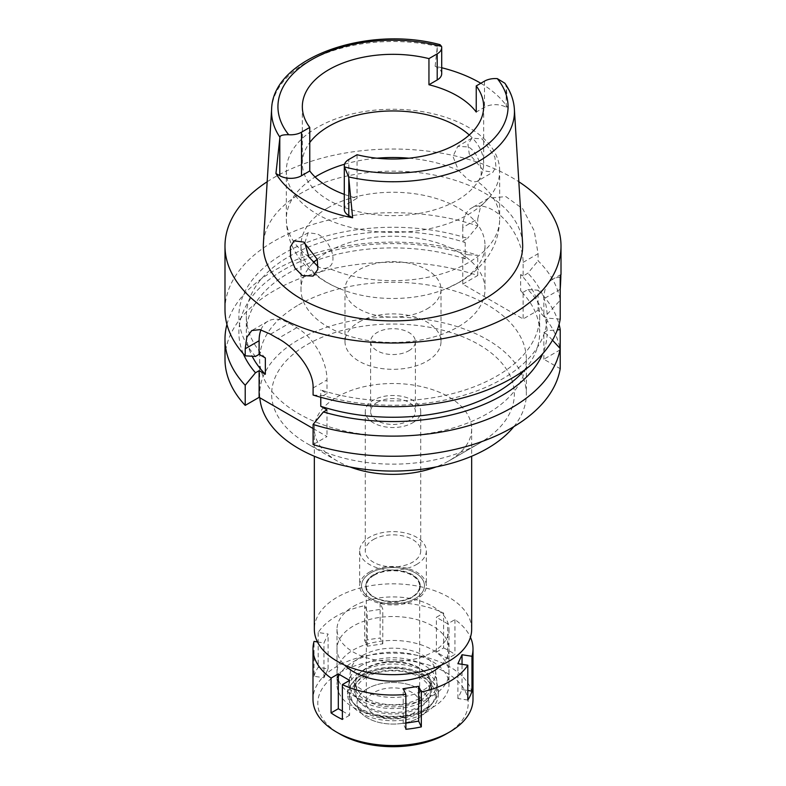 <?xml version="1.0" encoding="UTF-8"?>
<svg xmlns="http://www.w3.org/2000/svg" width="786" height="786" viewBox="0 0 786 786"><rect width="100%" height="100%" fill="white"/><g stroke="black" fill="none" stroke-linecap="round" stroke-linejoin="round"><path stroke-width="0.59" stroke-dasharray="3.93 2.95" d="M344.297 194.378A90.665 52.348 0 0 0 357.05 198.278L348.797 203.043A15.356 8.872 0 0 0 344.297 209.312M469.262 134.986A90.665 52.348 180 0 1 483.665 163.301A90.665 52.348 180 0 1 457.118 200.322A90.665 52.348 180 0 1 358.298 211.66A90.665 52.348 180 0 1 302.335 163.301A90.665 52.348 180 0 1 309.763 142.551M357.05 154.734L357.05 198.278M480.806 83.277A122.754 70.868 180 0 1 508.296 108.488L506.213 107.279A15.356 8.872 0 0 0 484.49 107.279L476.237 112.044M441.703 73.707A15.356 8.872 0 0 0 437.203 67.439L435.12 66.23A122.754 70.868 180 0 1 441.703 67.743M435.12 66.23L437.34 46.354L440.062 44.674M522.602 243.375A129.68 74.876 0 0 0 440.504 176.359A129.68 74.876 0 0 0 301.303 193.081A129.68 74.876 0 0 0 263.398 243.375M504.838 83.218L506.066 86.038L508.296 108.488M482.299 138.945L494.856 156.905L495.937 166.583L492.95 172.222L483.714 170.788L469.262 153.977L467.925 144.349L471.944 138.159L482.299 138.945M267.171 181.753A168.007 96.992 180 0 1 274.206 177.44A168.007 96.992 180 0 1 518.829 181.753M560.212 319.145L547.095 318.114L543.853 316.247L547.095 314.38L560.212 300.262A168.007 96.992 0 0 0 538.076 260.785L538.076 253.721L534.244 230.838L522.71 208.771L505.84 196.588L488.528 198.219L480.551 206.639L477.731 218.881L462.767 227.518A42.67 24.631 -120 0 1 471.61 207.985A42.67 24.631 -120 0 1 492.94 210.098A42.67 24.631 -120 0 1 523.112 262.357L523.112 275.965L527.897 273.204L538.076 260.785M224.993 309.704A168.007 96.992 0 0 1 274.206 241.115A168.007 96.992 0 0 1 477.731 225.946L477.731 218.881M560.212 277.242A42.67 24.631 -120 0 0 552.696 279.236A42.67 24.631 -120 0 0 543.853 298.768L543.853 316.247M523.112 275.965L520.656 274.55A146.668 84.682 180 0 1 539.668 316.247A146.668 84.682 180 0 1 496.713 376.121A146.668 84.682 180 0 1 320.776 389.944L327.005 393.54L323.38 395.633A154.125 88.985 0 0 0 501.979 379.166A154.125 88.985 0 0 0 547.095 318.114M547.095 314.38A154.125 88.985 0 0 0 527.897 273.204M462.767 227.518L462.767 241.125L467.552 238.364A154.125 88.985 0 0 0 284.021 253.328A154.125 88.985 0 0 0 255.499 356.441M477.731 225.946L467.552 238.364M265.344 357.944A146.668 84.682 180 0 1 246.332 316.247A146.668 84.682 180 0 1 289.287 256.374A146.668 84.682 180 0 1 465.224 242.55L462.767 241.125M465.224 242.55L465.224 258.879L462.767 257.454L462.767 284.129L523.112 318.969L538.076 310.332A168.007 96.992 0 0 1 560.212 349.809L543.853 359.251L560.212 368.693M520.656 274.55L520.656 290.879L523.112 292.294L523.112 318.969M462.767 284.129L477.731 275.493A168.007 96.992 0 0 0 274.206 290.663A168.007 96.992 0 0 0 224.993 359.251M313.093 428.517L327.005 436.544L313.093 444.571M298.719 304.821A133.335 76.979 180 0 1 444.031 288.128A133.335 76.979 180 0 1 526.335 359.251A133.335 76.979 180 0 1 487.281 413.682A133.335 76.979 180 0 1 341.969 430.374A133.335 76.979 180 0 1 259.665 359.251A133.335 76.979 180 0 1 298.719 304.821M552.489 340.2L547.095 334.443A154.125 88.985 180 0 1 542.713 353.72M543.853 359.251L543.853 332.576L547.095 334.443M327.005 409.879L327.005 436.544M260.942 329.865A42.67 24.631 60 0 1 267.957 321.209A42.67 24.631 60 0 1 289.287 323.321L296.833 327.674A42.67 24.631 60 0 1 327.005 379.933L327.005 393.54M320.776 397.284L320.776 389.944M226.938 324.412A168.007 96.992 180 0 1 274.206 270.531A168.007 96.992 180 0 1 477.731 255.362L467.552 254.693L462.767 257.454M477.731 275.493L477.731 255.362M465.224 258.879A146.668 84.682 0 0 0 289.287 272.703A146.668 84.682 0 0 0 246.332 332.576A146.668 84.682 0 0 0 252.178 356.255M243.287 353.72A154.125 88.985 180 0 1 284.021 269.657A154.125 88.985 180 0 1 467.552 254.693M313.093 395.034L323.38 395.633M524.527 370.059A146.668 84.682 0 0 0 539.668 332.576A146.668 84.682 0 0 0 520.656 290.879M523.112 292.294L527.897 289.533A154.125 88.985 180 0 1 547.095 330.71L557.333 329.865M543.853 332.576L547.095 330.71M527.897 289.533L538.076 290.201L538.076 310.332M538.076 290.201A168.007 96.992 180 0 1 559.062 324.412M513.828 426.651A133.335 76.979 0 0 0 526.335 394.091A133.335 76.979 0 0 0 444.031 322.967A133.335 76.979 0 0 0 298.719 339.66A133.335 76.979 0 0 0 259.665 394.091A133.335 76.979 0 0 0 259.812 397.755M307.198 344.553A121.339 70.052 180 0 1 478.802 344.553A121.339 70.052 180 0 1 478.802 443.628L478.802 443.628A121.339 70.052 180 0 1 307.198 443.628A121.339 70.052 180 0 1 307.198 344.553M349.976 466.953A78.669 45.421 180 0 1 337.371 461.048A78.669 45.421 180 0 1 314.331 428.93A78.669 45.421 180 0 1 337.371 396.812A78.669 45.421 180 0 1 423.104 386.967A78.669 45.421 180 0 1 471.669 428.93A78.669 45.421 180 0 1 448.629 461.048L448.629 461.048A78.669 45.421 180 0 1 436.024 466.953M478.802 443.628L448.629 461.048L478.802 443.628M471.669 629.252A78.669 45.421 0 0 0 423.104 587.289A78.669 45.421 0 0 0 337.371 597.134A78.669 45.421 0 0 0 314.331 629.252M353.405 606.389A56.003 32.334 180 0 1 414.428 599.374A56.003 32.334 180 0 1 449.002 629.252A56.003 32.334 180 0 1 432.595 652.115A56.003 32.334 180 0 1 371.572 659.12A56.003 32.334 180 0 1 336.998 629.252A56.003 32.334 180 0 1 353.405 606.389M432.595 695.659A56.003 32.334 0 0 0 449.002 672.796A56.003 32.334 0 0 0 414.428 642.928A56.003 32.334 0 0 0 353.405 649.934A56.003 32.334 0 0 0 336.998 672.796A56.003 32.334 0 0 0 371.572 702.674A56.003 32.334 0 0 0 432.595 695.659M362.827 655.377A42.67 24.631 180 0 1 407.855 649.708A42.67 24.631 180 0 1 435.552 670.969A42.67 24.631 180 0 1 423.173 690.216A42.67 24.631 180 0 1 375.217 695.188A42.67 24.631 180 0 1 350.448 670.969A42.67 24.631 180 0 1 362.827 655.377M415.244 598.549A31.46 18.157 0 0 0 424.371 584.352A31.46 18.157 0 0 0 403.945 568.681A31.46 18.157 0 0 0 370.756 572.856A31.46 18.157 0 0 0 361.629 584.352A31.46 18.157 0 0 0 379.893 602.214A31.46 18.157 0 0 0 415.244 598.549A31.46 18.157 180 0 1 379.893 602.214A31.46 18.157 180 0 1 361.629 584.352A31.46 18.157 180 0 1 370.756 572.856A31.46 18.157 180 0 1 403.945 568.681A31.46 18.157 180 0 1 424.371 584.352A31.46 18.157 180 0 1 415.244 598.549M369.43 572.09A33.336 19.247 180 0 1 405.753 567.924A33.336 19.247 180 0 1 426.336 585.698A33.336 19.247 180 0 1 416.57 599.315A33.336 19.247 180 0 1 380.247 603.481A33.336 19.247 180 0 1 359.664 585.698A33.336 19.247 180 0 1 369.43 572.09M416.57 564.476A33.336 19.247 0 0 0 426.336 550.868A33.336 19.247 0 0 0 405.753 533.085A33.336 19.247 0 0 0 369.43 537.251A33.336 19.247 0 0 0 359.664 550.868A33.336 19.247 0 0 0 380.247 568.642A33.336 19.247 0 0 0 416.57 564.476M373.389 539.54A27.736 16.015 180 0 1 403.611 536.072A27.736 16.015 180 0 1 420.736 550.868A27.736 16.015 180 0 1 412.611 562.187A27.736 16.015 180 0 1 382.389 565.655A27.736 16.015 180 0 1 365.264 550.868A27.736 16.015 180 0 1 373.389 539.54M412.611 422.829A27.736 16.015 0 0 0 420.736 411.51A27.736 16.015 0 0 0 403.611 396.714A27.736 16.015 0 0 0 373.389 400.182A27.736 16.015 0 0 0 365.264 411.51A27.736 16.015 0 0 0 382.389 426.307A27.736 16.015 0 0 0 412.611 422.829M377.162 402.363A22.401 12.93 180 0 1 401.577 399.563A22.401 12.93 180 0 1 415.401 411.51A22.401 12.93 180 0 1 408.838 420.657A22.401 12.93 180 0 1 384.423 423.458A22.401 12.93 180 0 1 370.599 411.51A22.401 12.93 180 0 1 377.162 402.363M408.838 350.762A22.401 12.93 0 0 0 415.401 341.615A22.401 12.93 0 0 0 401.577 329.668A22.401 12.93 0 0 0 377.162 332.468A22.401 12.93 0 0 0 370.599 341.615A22.401 12.93 0 0 0 384.423 353.562A22.401 12.93 0 0 0 408.838 350.762M359.055 322.014A48.005 27.716 180 0 1 411.373 316.011A48.005 27.716 180 0 1 441.005 341.615A48.005 27.716 180 0 1 426.945 361.206A48.005 27.716 180 0 1 374.627 367.219A48.005 27.716 180 0 1 344.995 341.615A48.005 27.716 180 0 1 359.055 322.014M426.945 308.957A48.005 27.716 0 0 0 441.005 289.356A48.005 27.716 0 0 0 411.373 263.752A48.005 27.716 0 0 0 359.055 269.765A48.005 27.716 0 0 0 344.995 289.356A48.005 27.716 0 0 0 374.627 314.96A48.005 27.716 0 0 0 426.945 308.957M317.239 259.223A92.001 53.114 180 0 1 327.949 251.795A92.001 53.114 180 0 1 428.213 240.28A92.001 53.114 180 0 1 485.001 289.356A92.001 53.114 180 0 1 458.051 326.917A92.001 53.114 180 0 1 357.787 338.432A92.001 53.114 180 0 1 300.999 289.356A92.001 53.114 180 0 1 313.172 262.946M327.949 207.809A92.001 53.114 0 0 0 300.999 245.37A92.001 53.114 0 0 0 339.434 288.56A92.001 53.114 0 0 0 446.566 288.56A92.001 53.114 0 0 0 458.051 282.931A92.001 53.114 0 0 0 485.001 245.37A92.001 53.114 0 0 0 428.213 196.304A92.001 53.114 0 0 0 327.949 207.809M499.67 170.847A106.67 61.583 0 0 0 433.823 113.95A106.67 61.583 0 0 0 317.573 127.293A106.67 61.583 0 0 0 286.33 170.847A106.67 61.583 0 0 0 352.177 227.744A106.67 61.583 0 0 0 468.427 214.391A106.67 61.583 0 0 0 499.67 170.847L499.67 219.088A106.67 61.583 180 0 0 477.19 181.271C485.296 179.041 480.59 153.565 468.427 146.953L457.757 146.353L452.952 156.414L458.493 170.474L468.22 179.739C471.816 181.723 474.803 182.234 477.19 181.271L492.95 172.222M304.801 242.736L308.24 232.676L317.573 234.051C330.405 240.31 339.208 263.389 327.507 267.692C324.559 268.979 321.317 268.606 317.78 266.592M313.054 276.083L327.507 267.692A106.67 61.583 180 0 0 468.427 262.632A106.67 61.583 180 0 0 499.67 219.088C499.444 233.914 494.915 247.246 486.082 259.085C478.959 268.478 470.126 276.171 459.594 282.164L446.566 288.56M361.884 665.192A44.006 25.407 0 0 0 349.122 681.265A44.006 25.407 0 0 0 374.657 706.25A44.006 25.407 0 0 0 424.116 701.122A44.006 25.407 0 0 0 436.878 681.265A44.006 25.407 0 0 0 408.317 659.346A44.006 25.407 0 0 0 361.884 665.192M373.763 574.595A27.205 15.7 0 0 0 365.795 585.698A27.205 15.7 0 0 0 382.595 600.209A27.205 15.7 0 0 0 412.237 596.81A27.205 15.7 0 0 0 420.205 585.698A27.205 15.7 0 0 0 403.405 571.196A27.205 15.7 0 0 0 373.763 574.595M412.237 597.242A27.205 15.7 180 0 1 382.595 600.642A27.205 15.7 180 0 1 365.795 586.14A27.205 15.7 180 0 1 373.763 575.038A27.205 15.7 180 0 1 403.405 571.628A27.205 15.7 180 0 1 420.205 586.14A27.205 15.7 180 0 1 412.237 597.242M374.146 575.254A26.665 15.396 0 0 0 366.335 586.14A26.665 15.396 0 0 0 382.792 600.366A26.665 15.396 0 0 0 411.854 597.026A26.665 15.396 0 0 0 419.665 586.14A26.665 15.396 0 0 0 403.208 571.913A26.665 15.396 0 0 0 374.146 575.254M411.854 714.169A26.665 15.396 180 0 1 382.792 717.51A26.665 15.396 180 0 1 366.335 703.283A26.665 15.396 180 0 1 374.146 692.397A26.665 15.396 180 0 1 403.208 689.057A26.665 15.396 180 0 1 419.665 703.283A26.665 15.396 180 0 1 411.854 714.169M367.543 688.585A35.999 20.79 0 0 0 360.135 711.772A35.999 20.79 0 0 0 418.457 717.982A35.999 20.79 0 0 0 425.865 711.772A35.999 20.79 0 0 0 413.416 686.158A35.999 20.79 0 0 0 367.543 688.585A35.999 20.79 180 0 1 413.416 686.158A35.999 20.79 180 0 1 425.865 711.772A35.999 20.79 180 0 1 418.457 717.982A35.999 20.79 180 0 1 360.135 711.772A35.999 20.79 180 0 1 367.543 688.585M423.9 710.239A43.702 25.231 180 0 1 353.111 702.694A43.702 25.231 180 0 1 362.1 674.555A43.702 25.231 180 0 1 417.779 671.617A43.702 25.231 180 0 1 432.89 702.694A43.702 25.231 180 0 1 423.9 710.239M366.6 677.149A37.335 21.556 0 0 0 355.665 692.397A37.335 21.556 0 0 0 378.714 712.312A37.335 21.556 0 0 0 419.4 707.636A37.335 21.556 0 0 0 430.335 692.397A37.335 21.556 0 0 0 407.286 672.482A37.335 21.556 0 0 0 366.6 677.149M419.4 698.4A37.335 21.556 180 0 1 378.714 703.067A37.335 21.556 180 0 1 355.665 683.152A37.335 21.556 180 0 1 366.6 667.913A37.335 21.556 180 0 1 407.286 663.246A37.335 21.556 180 0 1 430.335 683.152A37.335 21.556 180 0 1 419.4 698.4M317.465 641.946L323.96 642.948L328.096 634.027L318.183 632.494A80.005 46.187 180 0 1 336.428 616.185A80.005 46.187 180 0 1 364.675 605.652L367.327 611.38L382.782 608.983L380.129 603.255A80.005 46.187 180 0 1 443.628 613.08L436.368 617.275L447.686 623.809L454.947 619.614A80.005 46.187 180 0 1 470.441 637.25M441.506 665.015A56.003 32.334 0 0 0 449.002 648.843A56.003 32.334 0 0 0 414.428 618.975A56.003 32.334 0 0 0 353.405 625.98A56.003 32.334 0 0 0 336.998 648.843A56.003 32.334 0 0 0 344.494 665.015M314.036 676.255A80.005 46.187 180 0 1 318.183 667.334L328.096 668.866L323.96 677.787L314.036 676.255L314.036 641.415M318.183 632.494L318.183 667.334M473.005 699.363A80.005 46.187 0 0 0 423.615 656.693A80.005 46.187 0 0 0 336.428 666.705A80.005 46.187 0 0 0 312.995 699.363M405.871 729.27L403.218 723.552L405.871 723.14M403.218 723.552L403.218 688.713M364.675 640.492A80.005 46.187 180 0 1 380.129 638.094L382.782 643.822L367.327 646.21L364.675 640.492L364.675 605.652M380.129 603.255L380.129 638.094M443.628 647.919A80.005 46.187 180 0 1 454.947 654.453L447.686 658.648L436.368 652.115L443.628 647.919L443.628 613.08M454.947 619.614L454.947 654.453M467.817 700.041L457.904 698.508L462.04 689.587L467.817 690.481M457.904 698.508L457.904 663.669M462.04 689.587L462.04 664.308M447.686 658.648L447.686 623.809M436.368 652.115L436.368 617.275M382.782 643.822L382.782 608.983M367.327 646.21L367.327 611.38M446.173 733.986A75.201 43.417 0 0 0 446.173 672.58A75.201 43.417 0 0 0 339.827 672.58A75.201 43.417 0 0 0 339.827 733.986M422.809 711.782A42.159 24.337 0 0 0 431.485 704.511A42.159 24.337 0 0 0 416.904 674.526A42.159 24.337 0 0 0 363.191 677.365A42.159 24.337 0 0 0 354.515 704.511A42.159 24.337 0 0 0 422.809 711.782M360.941 676.068A45.333 26.174 180 0 1 410.351 670.389A45.333 26.174 180 0 1 438.333 694.569A45.333 26.174 180 0 1 425.059 713.079A45.333 26.174 180 0 1 375.649 718.758A45.333 26.174 180 0 1 347.667 694.569A45.333 26.174 180 0 1 360.941 676.068M425.059 708.726A45.333 26.174 0 0 0 438.333 690.216A45.333 26.174 0 0 0 410.351 666.037A45.333 26.174 0 0 0 360.941 671.706A45.333 26.174 0 0 0 347.667 690.216A45.333 26.174 0 0 0 375.649 714.395A45.333 26.174 0 0 0 425.059 708.726M365.657 674.427A38.671 22.322 180 0 1 407.796 669.593A38.671 22.322 180 0 1 431.671 690.216A38.671 22.322 180 0 1 420.343 706.005A38.671 22.322 180 0 1 378.204 710.839A38.671 22.322 180 0 1 354.329 690.216A38.671 22.322 180 0 1 365.657 674.427M420.343 700.346A38.671 22.322 0 0 0 431.671 684.557A38.671 22.322 0 0 0 407.796 663.934A38.671 22.322 0 0 0 365.657 668.768A38.671 22.322 0 0 0 354.329 684.557A38.671 22.322 0 0 0 378.204 705.18A38.671 22.322 0 0 0 420.343 700.346M353.405 661.694A56.003 32.334 180 0 1 414.428 654.689A56.003 32.334 180 0 1 449.002 684.557A56.003 32.334 180 0 1 432.595 707.42A56.003 32.334 180 0 1 371.572 714.425A56.003 32.334 180 0 1 336.998 684.557A56.003 32.334 180 0 1 353.405 661.694M328.096 668.866L328.096 634.027M323.96 677.787L323.96 642.948M342.372 711.065L349.632 715.26L349.632 680.421M349.632 715.26L342.372 719.445M348.797 203.043L348.797 159.499M484.49 81.154L484.49 107.279M437.203 47.641L437.203 67.439M271.622 109.156A121.457 70.121 180 0 1 307.12 62.055A121.457 70.121 180 0 1 307.198 62.006A121.457 70.121 180 0 1 437.34 46.354M506.066 86.038A121.457 70.121 180 0 1 514.378 109.156M506.213 107.279L506.213 87.482M560.212 289.327L543.853 298.768M523.112 262.357L538.076 253.721M313.093 387.96L327.005 379.933M296.833 327.674L278.038 338.53M270.492 334.178L289.287 323.321M344.533 164.225A106.67 61.583 180 0 1 376.995 158.202M409.005 158.202A106.67 61.583 180 0 1 458.493 170.474M308.81 256.904A106.67 61.583 180 0 1 286.33 219.088A106.67 61.583 180 0 1 315.107 177.007M302.335 106.67L302.335 163.301M483.665 106.67L483.665 163.301M561.008 274.442L552.696 279.236M488.528 198.219L471.61 207.985M246.332 316.247L246.332 332.576M267.957 321.209L251.775 330.552M539.668 316.247L539.668 332.576M526.335 359.251L526.335 394.091M259.665 359.251L259.665 394.091M337.371 461.048L307.198 443.628M314.331 428.93L314.331 456.244M471.669 428.93L471.669 456.244M449.002 629.252L449.002 672.796M336.998 629.252L336.998 672.796M436.878 681.265L435.552 670.969M349.122 681.265L350.448 670.969M426.336 550.868L426.336 585.698M359.664 550.868L359.664 585.698M420.736 411.51L420.736 550.868M365.264 411.51L365.264 550.868M415.401 341.615L415.401 411.51M370.599 341.615L370.599 411.51M441.005 289.356L441.005 341.615M344.995 289.356L344.995 341.615M485.001 245.37L485.001 289.356M300.999 245.37L300.999 289.356M471.944 138.159L457.757 146.353M286.33 170.847L286.33 219.088C286.566 234.071 291.184 247.521 300.173 259.419C310.283 272.369 323.37 282.086 339.434 288.56M308.24 232.676L294.052 240.86M366.335 586.14L366.335 703.283M419.665 586.14L419.665 703.283M354.515 704.511L353.111 702.694M431.485 704.511L432.89 702.694M355.665 683.152L355.665 692.397M430.335 683.152L430.335 692.397M438.333 690.216L438.333 694.569M347.667 690.216L347.667 694.569M431.671 684.557L431.671 690.216M354.329 684.557L354.329 690.216M449.002 648.843L449.002 684.557M336.998 648.843L336.998 684.557"/><path stroke-width="1.18" d="M352.639 217.801L348.66 176.919L344.425 166.897A15.356 8.872 180 0 1 344.297 165.767L344.297 209.312A15.356 8.872 0 0 0 348.797 215.58L352.639 217.801A123.815 71.487 180 0 1 275.945 173.519L279.787 175.74A15.356 8.872 0 0 0 301.51 175.74L309.763 170.975A90.665 52.348 0 0 0 344.297 194.378M309.763 170.975L309.763 127.43A90.665 52.348 0 0 1 302.335 106.67A90.665 52.348 0 0 1 328.882 69.659A90.665 52.348 0 0 1 428.95 58.616L428.95 84.741L437.203 79.976A15.356 8.872 0 0 0 441.703 73.707L441.703 47.582A15.356 8.872 180 0 1 437.203 53.851L428.95 58.616M309.763 142.551A90.665 52.348 180 0 1 328.882 126.291A90.665 52.348 180 0 1 469.262 134.986M344.297 165.767A15.356 8.872 180 0 1 348.797 159.499L357.05 154.734A90.665 52.348 0 0 0 457.118 143.691A90.665 52.348 0 0 0 483.665 106.67A90.665 52.348 0 0 0 476.237 85.92L484.49 81.154A15.356 8.872 180 0 1 497.302 78.629L504.838 83.218C510.586 91.373 513.759 100.019 514.378 109.156A121.457 70.121 180 0 1 478.88 161.218A121.457 70.121 180 0 1 478.802 161.268A121.457 70.121 180 0 1 348.66 176.919M428.95 84.741A90.665 52.348 0 0 1 476.237 112.044L476.237 85.92M441.703 67.743A122.754 70.868 180 0 1 480.806 83.277M309.763 127.43L301.51 132.195A15.356 8.872 180 0 1 288.698 134.72C282.842 134.632 279.924 135.477 279.934 137.236A121.457 70.121 180 0 1 271.622 109.156C272.644 57.791 366.974 24.897 440.062 44.674L441.575 46.453A15.356 8.872 180 0 1 441.703 47.582M279.934 137.236L275.945 173.519M271.622 109.156L263.398 243.375A129.68 74.876 0 0 0 341.262 314.685A129.68 74.876 0 0 0 484.697 298.965A129.68 74.876 0 0 0 522.602 243.375L514.378 109.156M302.286 275.532L313.054 276.083L317.819 269.401L317.279 259.341L303.701 242.059L294.052 240.86L290.339 246.892L290.594 257.042L294.897 267.977L302.286 275.532M518.829 181.753A168.007 96.992 180 0 1 561.008 246.028A168.007 96.992 180 0 1 511.794 314.616A168.007 96.992 180 0 1 328.705 335.642A168.007 96.992 180 0 1 224.993 246.028A168.007 96.992 180 0 1 267.171 181.753M560.212 300.262L560.212 289.327C561.027 275.817 561.027 271.789 560.212 277.242L560.212 319.145A168.007 96.992 0 0 1 511.794 378.292A168.007 96.992 0 0 1 313.093 395.034L313.093 387.96C313.781 370.01 294.691 347.166 278.038 338.53A168.007 96.992 0 0 1 270.492 334.178L259.95 329.639L251.775 330.552L246.833 337.174L245.212 348.768L245.212 355.832L255.499 356.441L259.115 354.348L265.344 357.944L265.344 374.274L259.115 370.678L255.499 372.77L245.212 385.258L245.212 405.38A168.007 96.992 0 0 1 224.993 359.251L224.993 339.12A168.007 96.992 180 0 1 226.938 324.412M561.008 246.028L561.008 274.442L560.212 277.242M313.093 428.517L259.115 397.352L245.212 405.38M560.212 348.562A168.007 96.992 180 0 1 511.794 407.708A168.007 96.992 180 0 1 313.093 424.45L313.093 444.571A168.007 96.992 0 0 0 511.794 427.839A168.007 96.992 0 0 0 560.212 368.693L560.212 348.562L552.489 340.2M320.776 397.284L320.776 406.283L327.005 409.879L323.38 411.962L313.093 424.45M259.115 397.352L259.115 370.678M259.115 354.348L259.115 340.741A42.67 24.631 60 0 1 260.942 329.865M245.212 385.258A168.007 96.992 180 0 1 224.993 339.12M252.178 356.255A146.668 84.682 0 0 0 265.344 374.274M255.499 372.77A154.125 88.985 180 0 1 243.287 353.72M224.993 246.028L224.993 309.704A168.007 96.992 0 0 0 245.212 355.832M320.776 406.283A146.668 84.682 0 0 0 496.713 392.46A146.668 84.682 0 0 0 524.527 370.059M542.713 353.72A154.125 88.985 180 0 1 501.979 395.496A154.125 88.985 180 0 1 323.38 411.962M559.062 324.412A168.007 96.992 180 0 1 560.212 329.678L560.212 349.809M557.333 329.865L560.212 329.678M259.812 397.755A133.335 76.979 0 0 0 344.926 465.892A133.335 76.979 0 0 0 487.281 448.521A133.335 76.979 0 0 0 513.828 426.651M436.024 466.953A78.669 45.421 180 0 1 349.976 466.953M314.331 456.244L314.331 629.252A78.669 45.421 0 0 0 362.896 671.215A78.669 45.421 0 0 0 448.629 661.37A78.669 45.421 0 0 0 471.669 629.252L471.669 456.244M313.172 262.946A92.001 53.114 180 0 1 317.239 259.223M318.222 266.837L308.81 256.904L304.801 242.736M470.441 637.25A80.005 46.187 180 0 1 473.005 648.843A80.005 46.187 180 0 1 471.964 656.281L462.04 654.748L457.904 663.669L467.817 665.202A80.005 46.187 180 0 1 449.572 681.511A80.005 46.187 180 0 1 421.325 692.044L418.673 686.316L403.218 688.713L405.871 694.431A80.005 46.187 180 0 1 342.372 684.606L349.632 680.421L338.314 673.887L331.053 678.082A80.005 46.187 180 0 1 312.995 648.843A80.005 46.187 180 0 1 314.036 641.415L317.465 641.946M344.494 665.015A56.003 32.334 0 0 0 432.595 671.706A56.003 32.334 0 0 0 441.506 665.015M405.871 723.14L418.673 721.155L421.325 726.883L421.325 692.044M418.673 721.155L418.673 686.316M405.871 694.431L405.871 729.27A80.005 46.187 180 0 0 421.325 726.883M331.053 678.082L331.053 712.912A80.005 46.187 180 0 0 342.372 719.445L342.372 684.606M312.995 648.843L312.995 699.363A80.005 46.187 0 0 0 336.428 732.021A80.005 46.187 0 0 0 449.572 732.021L449.572 732.021A80.005 46.187 0 0 0 473.005 699.363L473.005 648.843M467.817 665.202L467.817 700.041A80.005 46.187 180 0 0 471.964 691.12L471.964 656.281M467.817 690.481L471.964 691.12M462.04 664.308L462.04 654.748M446.173 733.986L449.572 732.021L446.173 733.986A75.201 43.417 0 0 1 339.827 733.986L336.428 732.021M331.053 712.912L338.314 708.726L338.314 673.887M342.372 711.065L338.314 708.726M497.302 78.629A115.061 66.427 180 0 1 474.282 153.692A115.061 66.427 180 0 1 344.425 166.897M437.203 79.976L437.203 53.851M288.698 134.72A115.061 66.427 180 0 1 311.718 59.657A115.061 66.427 180 0 1 441.575 46.453M279.787 175.74L279.787 138.523M301.51 132.195L301.51 175.74M348.797 178.373L348.797 215.58M259.115 340.741L245.212 348.768M315.107 177.007A106.67 61.583 180 0 1 317.573 175.533A106.67 61.583 180 0 1 344.533 164.225M376.995 158.202A106.67 61.583 180 0 1 409.005 158.202"/></g></svg>
